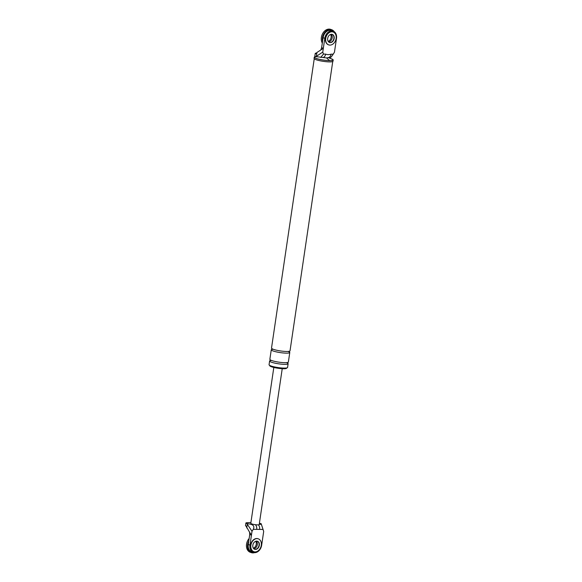 <?xml version="1.0" encoding="UTF-8"?>
<svg xmlns="http://www.w3.org/2000/svg" width="582" height="582" viewBox="0 0 582 582"><rect width="100%" height="100%" fill="white"/><g stroke="black" fill="none" stroke-linecap="round" stroke-linejoin="round"><path stroke-width="0.87" d="M322.559 41.337A8.504 6.351 -71.3 0 1 330.161 29.464A8.504 6.351 -71.3 0 1 331.667 29.718A8.504 6.351 -71.3 0 1 334.199 31.661M331.216 34.309A4.256 3.172 -71.3 0 1 331.944 38.79A4.256 3.172 -71.3 0 1 328.641 41.911A4.256 3.172 -71.3 0 0 331.944 38.79A4.256 3.172 -71.3 0 0 331.216 34.309M322.304 43.068A8.504 6.351 -71.3 0 1 322.392 34.062A8.504 6.351 -71.3 0 1 329.092 29.1A8.504 6.351 -71.3 0 1 330.598 29.355L331.667 29.718M330.569 34.462A4.256 3.172 -71.3 0 1 328.212 41.395M332.969 31.959A6.802 5.078 108.7 0 0 332.839 31.908A6.802 5.078 108.7 0 0 331.631 31.704A6.802 5.078 108.7 0 0 325.614 37.503A6.802 5.078 108.7 0 0 328.466 44.799A6.802 5.078 108.7 0 0 328.597 44.843M329.419 42.421A4.256 3.172 108.7 0 0 330.038 42.508A4.256 3.172 108.7 0 0 333.777 38.979A4.256 3.172 108.7 0 0 332.155 34.374A4.256 3.172 -71.3 0 1 333.777 38.979A4.256 3.172 -71.3 0 1 330.038 42.508A4.256 3.172 -71.3 0 1 329.419 42.421M331.9 31.799A6.802 5.078 108.7 0 0 325.884 37.597A6.802 5.078 108.7 0 0 328.735 44.887A6.802 5.078 108.7 0 0 329.936 45.09A6.802 5.078 108.7 0 0 335.96 39.292A6.802 5.078 108.7 0 0 333.108 32.003A6.802 5.078 108.7 0 0 331.9 31.799M330.307 42.602A4.256 3.172 108.7 0 0 334.068 38.979A4.256 3.172 108.7 0 0 332.286 34.418A4.256 3.172 108.7 0 0 331.536 34.294A4.256 3.172 108.7 0 0 327.775 37.917A4.256 3.172 108.7 0 0 329.55 42.471A4.256 3.172 108.7 0 0 330.307 42.602M254.552 552.645A8.504 6.351 -71.3 0 1 252.872 552.9A8.504 6.351 -71.3 0 1 251.359 552.645A8.504 6.351 -71.3 0 1 248.79 540.911M256.378 541.129A4.256 3.172 -71.3 0 1 257.099 545.61A4.256 3.172 -71.3 0 1 253.796 548.731A4.256 3.172 108.7 0 0 257.099 545.61A4.256 3.172 108.7 0 0 256.378 541.129M251.359 552.645L250.289 552.282A8.504 6.351 -71.3 0 1 249.154 538.474M255.731 541.275A4.256 3.172 -71.3 0 1 253.374 548.215M258.132 538.779A6.802 5.078 108.7 0 0 258.001 538.728A6.802 5.078 108.7 0 0 256.793 538.525A6.802 5.078 108.7 0 0 250.777 544.323A6.802 5.078 108.7 0 0 253.621 551.62A6.802 5.078 108.7 0 0 253.759 551.663M254.581 549.241A4.256 3.172 108.7 0 0 255.2 549.328A4.256 3.172 108.7 0 0 258.939 545.8A4.256 3.172 108.7 0 0 257.309 541.195A4.256 3.172 108.7 0 1 258.939 545.8A4.256 3.172 108.7 0 1 255.2 549.328A4.256 3.172 108.7 0 1 254.581 549.241M257.062 538.619A6.802 5.078 108.7 0 0 251.046 544.417A6.802 5.078 108.7 0 0 253.89 551.707A6.802 5.078 108.7 0 0 255.098 551.911A6.802 5.078 108.7 0 0 261.114 546.112A6.802 5.078 108.7 0 0 258.262 538.823A6.802 5.078 108.7 0 0 257.062 538.619M255.469 549.423A4.256 3.172 108.7 0 0 259.23 545.792A4.256 3.172 108.7 0 0 257.448 541.238A4.256 3.172 108.7 0 0 256.691 541.107A4.256 3.172 108.7 0 0 252.93 544.737A4.256 3.172 108.7 0 0 254.712 549.292A4.256 3.172 108.7 0 0 255.469 549.423M322.77 52.104L323.447 54.09L325.6 54.111C327.331 54.766 329.143 54.788 331.042 54.17L333.195 54.191L334.454 52.227L336.491 38.419A7.653 5.711 -71.3 0 0 333.115 31.108L331.398 30.526A7.653 5.711 -71.3 0 0 323.097 37.714L321.62 47.68L323.337 48.262L322.77 52.104L315.88 56.629A3.739 0.589 -171.6 0 1 314.855 56.054L315.248 53.391A3.739 0.589 -171.6 0 1 315.837 53.166A22.392 3.543 -171.6 0 1 316.222 53.129M323.097 37.714L324.814 38.296A7.653 5.711 -71.3 0 1 333.115 31.108M324.814 38.296L323.337 48.262L320.798 49.987L321.62 47.68M316.39 56.214L316.935 52.489L320.798 49.987M316.935 52.489L315.764 53.784A3.739 0.589 -171.6 0 1 315.248 53.391M330.423 57.531L328.415 57.516A4.256 2.75 -89.4 0 0 331.042 54.17M315.88 56.629L322.872 57.458A4.256 2.75 -89.4 0 0 325.6 54.111M328.321 57.509L327.651 57.764A3.958 0.626 -171.6 0 1 326.444 57.865A3.958 0.626 -171.6 0 1 322.77 57.451M333.195 54.191C331.587 56.629 330.627 57.713 330.321 57.443M320.769 57.436L323.447 54.09M330.634 58.549A9.567 1.513 -171.6 0 1 333.188 59.997A9.567 1.513 -171.6 0 1 329.754 60.644A9.567 1.513 -171.6 0 1 319.591 59.379A9.567 1.513 -171.6 0 1 314.258 57.203A9.567 1.513 -171.6 0 1 315.851 56.614M328.241 57.567L331.653 58.971A9.356 1.477 -171.6 0 1 329.616 60.601A9.356 1.477 -171.6 0 1 317.517 58.818A9.356 1.477 -171.6 0 1 316.019 56.665L316.055 56.658M333.188 59.997L333.006 61.241A9.567 1.513 -171.6 0 1 329.565 61.896A9.567 1.513 -171.6 0 1 319.402 60.63A9.567 1.513 -171.6 0 1 314.069 58.447L314.258 57.203M286.635 367.948L286.606 368.173A8.504 1.346 -171.6 0 1 283.55 368.748A8.504 1.346 -171.6 0 1 274.515 367.62A8.504 1.346 -171.6 0 1 269.779 365.685L269.808 365.467M287.421 363.015A9.356 1.477 -171.6 0 1 288.119 363.728L287.573 367.468A9.356 1.477 -171.6 0 1 284.212 368.1A9.356 1.477 -171.6 0 1 274.275 366.864A9.356 1.477 -171.6 0 1 269.059 364.732L269.612 360.993A9.356 1.477 -171.6 0 1 270.492 360.52M332.744 61.525L290.025 350.844A9.356 1.477 -171.6 0 1 286.664 351.484A9.356 1.477 -171.6 0 1 276.726 350.248A9.356 1.477 -171.6 0 1 271.51 348.116L314.236 58.797M289.072 351.797A9.356 1.477 -171.6 0 1 289.778 352.51A9.356 1.477 -171.6 0 1 286.417 353.143A9.356 1.477 -171.6 0 1 276.479 351.906A9.356 1.477 -171.6 0 1 271.27 349.775A9.356 1.477 -171.6 0 1 272.143 349.302M288.119 363.728A9.356 1.477 -171.6 0 1 284.765 364.361A9.356 1.477 -171.6 0 1 274.82 363.124A9.356 1.477 -171.6 0 1 269.612 360.993M289.778 352.51L288.366 362.062A9.356 1.477 -171.6 0 1 285.005 362.702A9.356 1.477 -171.6 0 1 275.068 361.458A9.356 1.477 -171.6 0 1 269.859 359.334L271.27 349.775M259.594 529.402L253.265 529.336C254.538 526.783 253.708 525.095 250.784 524.266L246.928 523.567A3.739 0.589 -171.6 0 1 245.902 522.992L245.509 525.648A3.739 0.589 8.4 0 0 246.026 526.041L249.591 532.224L249.729 534.56L248.259 544.534L249.969 545.116A7.653 5.711 108.7 0 0 253.352 552.42A7.653 5.711 108.7 0 0 261.653 545.232L263.69 531.424L261.187 523.713L263.02 529.438L259.594 529.402A4.256 2.75 -89.4 0 0 258.357 524.855M246.928 523.567L247.277 524.229L246.732 527.947M253.265 529.336L252.013 531.301L247.277 524.229M263.69 531.424L263.02 529.438M249.969 545.116L252.013 531.301M249.729 534.56L251.446 535.142L249.583 532.239M248.259 544.534A7.653 5.711 108.7 0 0 251.635 551.838L253.352 552.42M282.226 368.704L259.208 524.578A4.256 0.669 -171.6 0 1 257.68 524.869A4.256 0.669 -171.6 0 1 253.105 524.295A4.256 0.669 -171.6 0 1 250.798 523.342L273.816 367.46M261.187 523.713A3.739 0.589 8.4 0 0 259.412 523.24M245.902 522.992A3.739 0.589 -171.6 0 1 246.492 522.767A22.392 3.543 -171.6 0 1 250.907 522.592M256.691 529.373A4.256 2.75 -89.4 0 0 255.287 524.68M326.444 57.865L329.616 60.601M259.245 524.36L261.369 524.382M250.784 524.266L253.105 524.295M288.192 351.441L289.145 351.95L289.254 351.201M273.096 349.215L272.034 349.426L272.143 348.676M286.533 362.659L287.486 363.168L287.603 362.419M271.438 360.433L270.375 360.636L270.492 359.894"/></g></svg>
